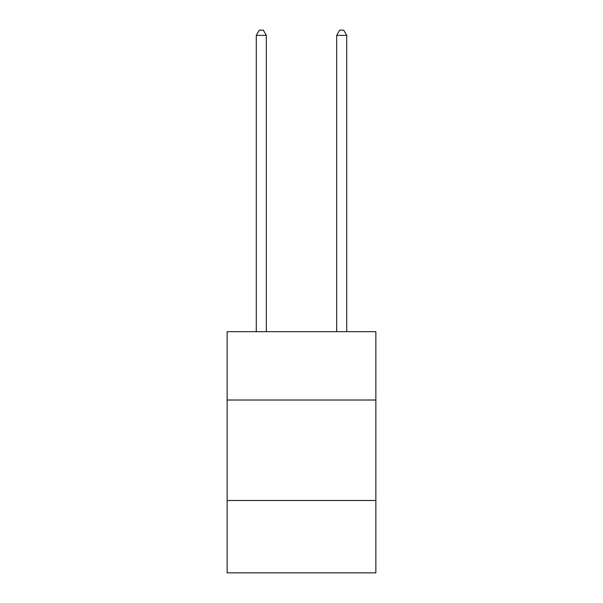 <?xml version="1.0" encoding="UTF-8"?>
<svg xmlns="http://www.w3.org/2000/svg" width="603" height="603" viewBox="0 0 603 603"><rect width="100%" height="100%" fill="white"/><g stroke="black" fill="none" stroke-linecap="round" stroke-linejoin="round"><path stroke-width="0.9" d="M375.857 400.015L375.857 331.688L227.143 331.688L227.143 400.015L375.857 400.015L375.857 572.85L227.143 572.85L227.143 400.015M375.857 500.498L227.143 500.498M266.33 331.688L266.33 35.373L256.283 35.373L256.283 331.688M256.283 35.373L259.298 30.15L263.315 30.15L266.33 35.373M346.717 331.688L346.717 35.373L336.67 35.373L336.67 331.688M336.67 35.373L339.685 30.15L343.702 30.15L346.717 35.373"/></g></svg>
